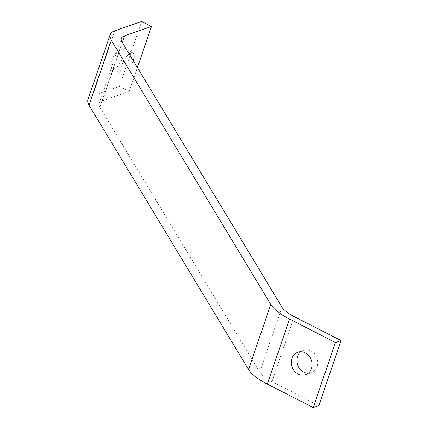 <?xml version="1.0" encoding="UTF-8"?>
<svg xmlns="http://www.w3.org/2000/svg" width="429" height="429" viewBox="0 0 429 429"><rect width="100%" height="100%" fill="white"/><g stroke="black" fill="none" stroke-linecap="round" stroke-linejoin="round"><path stroke-width="0.32" stroke-dasharray="2.15 1.61" d="M87.934 99.651A39.211 13.154 -161.1 0 1 92.562 95.79L119.412 86.47L129.209 91.479L137.393 67.578M119.412 86.47L141.672 21.45M129.183 53.968A11.856 4.397 117.1 0 0 121.809 65.406A11.856 4.397 117.1 0 0 122.018 74.013A11.856 4.397 117.1 0 0 133.269 60.741M129.209 91.479L102.413 100.788A27.354 9.175 18.9 0 0 99.147 103.491A27.354 9.175 18.9 0 0 99.893 107.347L259.717 372.136A27.354 9.175 18.9 0 0 271.922 381.633L318.806 405.603M300.793 351.78A11.856 10.264 70.9 0 1 303.432 350.332A11.856 10.264 70.9 0 1 314.602 353.909A11.856 10.264 70.9 0 1 317.122 366.543A11.856 10.264 70.9 0 1 311.207 372.731A11.856 10.264 70.9 0 1 308.242 373.225M121.23 47.882A11.856 4.397 117.1 0 0 112.012 60.392A11.856 4.397 117.1 0 0 112.216 69.005A11.856 4.397 117.1 0 0 121.53 60.451A11.856 4.397 117.1 0 0 123.01 47.892A11.856 4.397 117.1 0 0 121.23 47.882M102.413 100.788L122.329 42.616M99.893 107.347L122.158 42.326M259.717 372.136L281.976 307.121M271.922 381.633L294.181 316.613M92.562 95.79L114.822 30.77M99.147 103.491L121.407 38.471M305.604 374.673L311.207 372.731M297.828 352.279L303.432 350.332M112.216 69.005L122.018 74.013M123.01 47.892L132.813 52.906"/><path stroke-width="0.64" d="M141.672 21.45L151.475 26.464L124.673 35.768A27.354 9.175 18.9 0 0 121.407 38.471A27.354 9.175 18.9 0 0 122.158 42.326L281.976 307.121A27.354 9.175 18.9 0 0 294.181 316.613L341.066 340.588L335.467 342.53L289.575 319.069A42.117 14.13 -161.1 0 1 270.779 304.451L111.267 40.16A39.211 13.154 -161.1 0 1 110.194 34.631A39.211 13.154 -161.1 0 1 114.822 30.77L141.672 21.45M137.393 67.578L151.475 26.464M133.269 60.741A11.856 4.397 117.1 0 0 132.813 52.906A11.856 4.397 117.1 0 0 129.183 53.968M308.242 373.225A11.856 10.264 70.9 0 1 297.624 364.897A11.856 10.264 70.9 0 1 300.793 351.78M335.467 342.53L313.202 407.55L318.806 405.603L341.066 340.588M311.518 368.49A11.856 10.264 70.9 0 1 305.604 374.673A11.856 10.264 70.9 0 1 292.02 366.843A11.856 10.264 70.9 0 1 297.828 352.279A11.856 10.264 70.9 0 1 309.003 355.856A11.856 10.264 70.9 0 1 311.518 368.49M313.202 407.55L267.315 384.084A42.117 14.13 -161.1 0 1 248.52 369.471L89.001 105.18A39.211 13.154 -161.1 0 1 87.934 99.651L110.194 34.631M122.329 42.616L124.673 35.768M267.315 384.084L289.575 319.069M248.52 369.471L270.779 304.451M89.001 105.18L111.267 40.16"/></g></svg>
